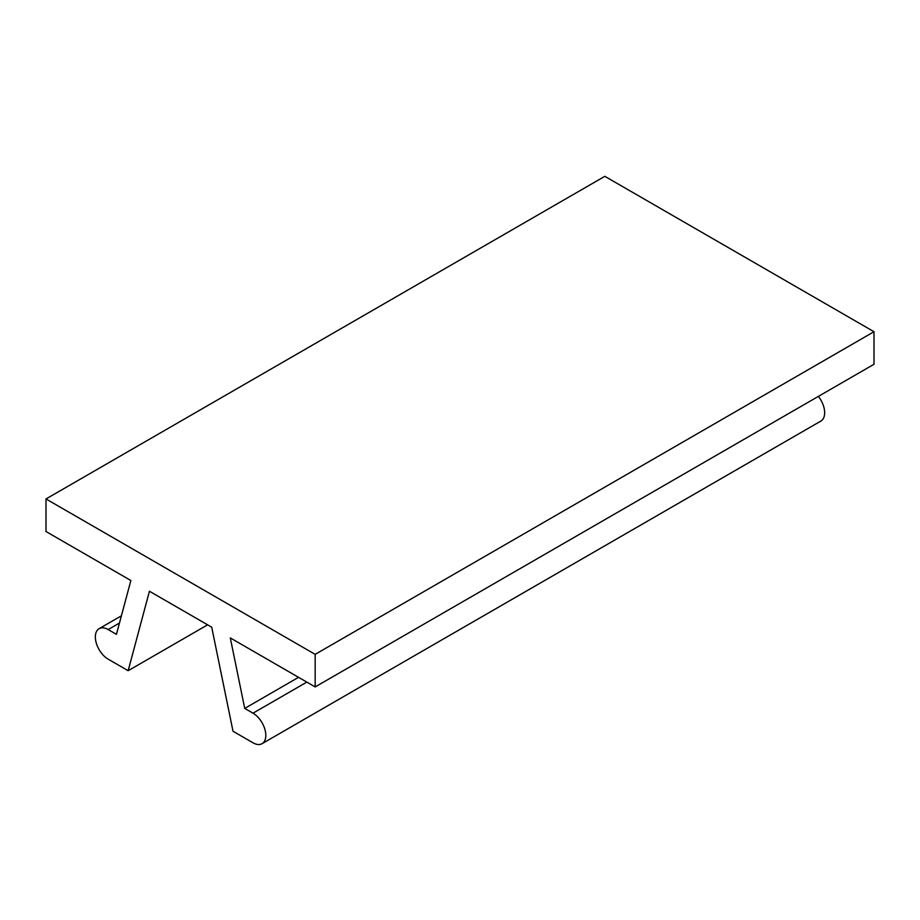 <?xml version="1.0" encoding="UTF-8"?>
<svg xmlns="http://www.w3.org/2000/svg" width="920" height="920" viewBox="0 0 920 920"><rect width="100%" height="100%" fill="white"/><g stroke="black" fill="none" stroke-linecap="round" stroke-linejoin="round"><path stroke-width="1.38" d="M315.169 654.361L874 331.717L604.831 176.318L46 498.95L315.169 654.361L315.169 686.918L230.299 637.917L244.72 708.411L253 713.184A18.124 10.465 60 0 1 264.845 729.157A18.124 10.465 60 0 1 262.062 743.682A18.124 10.465 60 0 1 253 742.785L233.013 731.25L211.715 627.198L149.442 591.238L128.156 670.703L108.169 659.168A18.124 10.465 60 0 1 96.324 643.195A18.124 10.465 60 0 1 99.096 628.67A18.124 10.465 60 0 1 108.169 629.567L119.473 623.035M207.621 624.83L128.156 670.703M874 331.717L874 364.274L315.169 686.918M46 498.95L46 531.518L130.87 580.509L116.437 634.351L108.169 629.567M244.72 708.411L298.551 677.327M818.374 396.393A18.124 10.465 60 0 1 820.904 421.049L262.062 743.682M253 713.184L306.832 682.111M99.096 628.67L121.417 615.79"/></g></svg>
